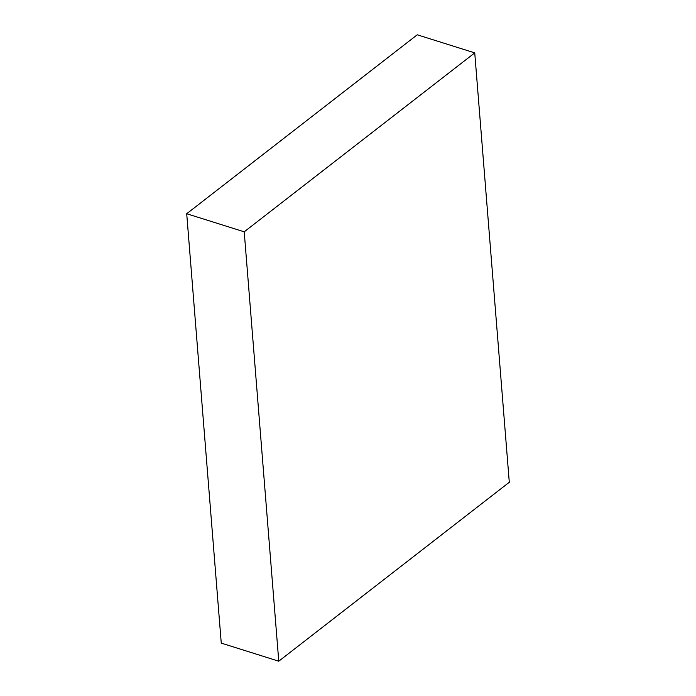 <?xml version="1.0" encoding="UTF-8"?>
<svg xmlns="http://www.w3.org/2000/svg" width="696" height="696" viewBox="0 0 696 696"><rect width="100%" height="100%" fill="white"/><g stroke="black" fill="none" stroke-linecap="round" stroke-linejoin="round"><path stroke-width="1.04" d="M186.711 213.733L221.258 643.121L278.765 661.2L244.218 231.811L186.711 213.733L417.235 34.8L474.742 52.879L509.289 482.267L278.765 661.2M244.218 231.811L474.742 52.879"/></g></svg>
